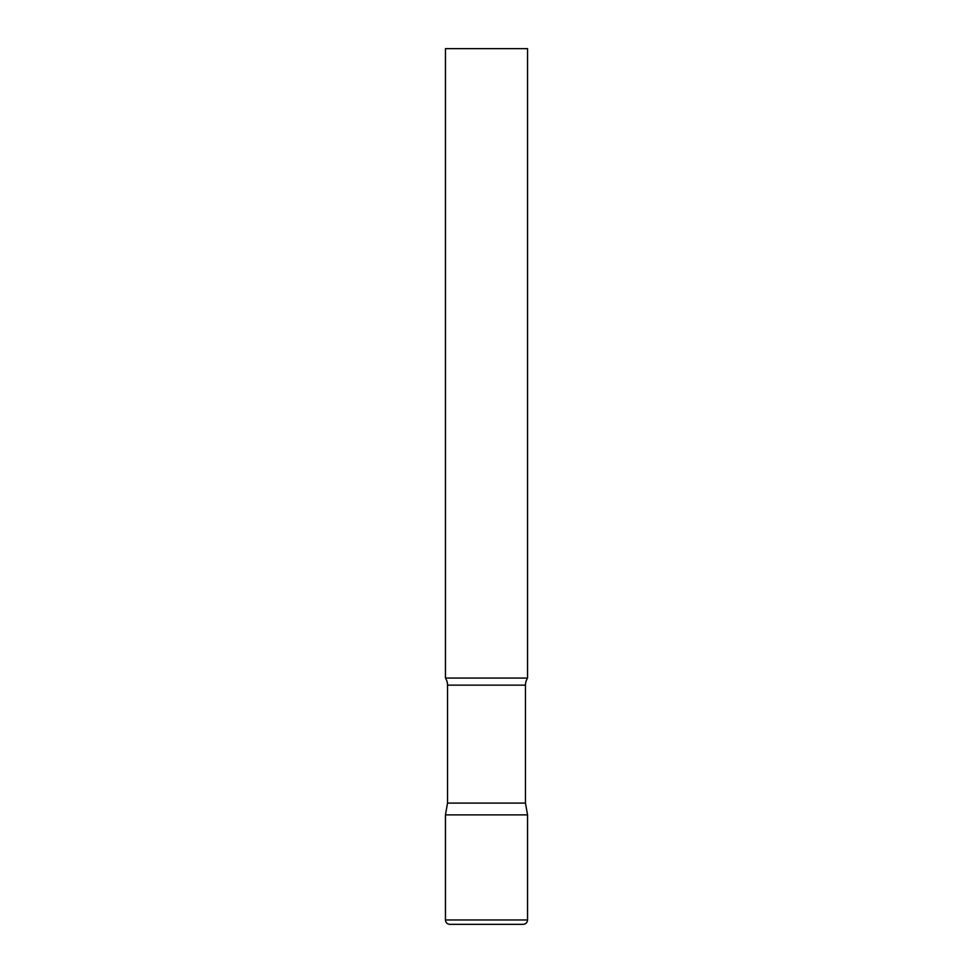 <?xml version="1.0" encoding="UTF-8"?>
<svg xmlns="http://www.w3.org/2000/svg" width="973" height="973" viewBox="0 0 973 973"><rect width="100%" height="100%" fill="white"/><g stroke="black" fill="none" stroke-linecap="round" stroke-linejoin="round"><path stroke-width="1.46" d="M445.452 919.971L445.452 814.888L447.531 803.09L525.469 803.09L527.548 814.888L445.452 814.888L527.548 814.888L527.548 919.971L445.452 919.971C445.707 922.635 447.166 924.095 449.83 924.35L523.17 924.35L449.83 924.35M525.469 803.09L525.469 685.15A13.136 13.136 0 0 1 527.548 678.059L527.548 48.65L445.452 48.65L445.452 678.059A13.136 13.136 0 0 1 447.531 685.15L525.469 685.15M447.531 803.09L447.531 685.15M445.452 678.059L527.548 678.059M527.548 919.971C527.293 922.635 525.834 924.095 523.17 924.35"/></g></svg>
